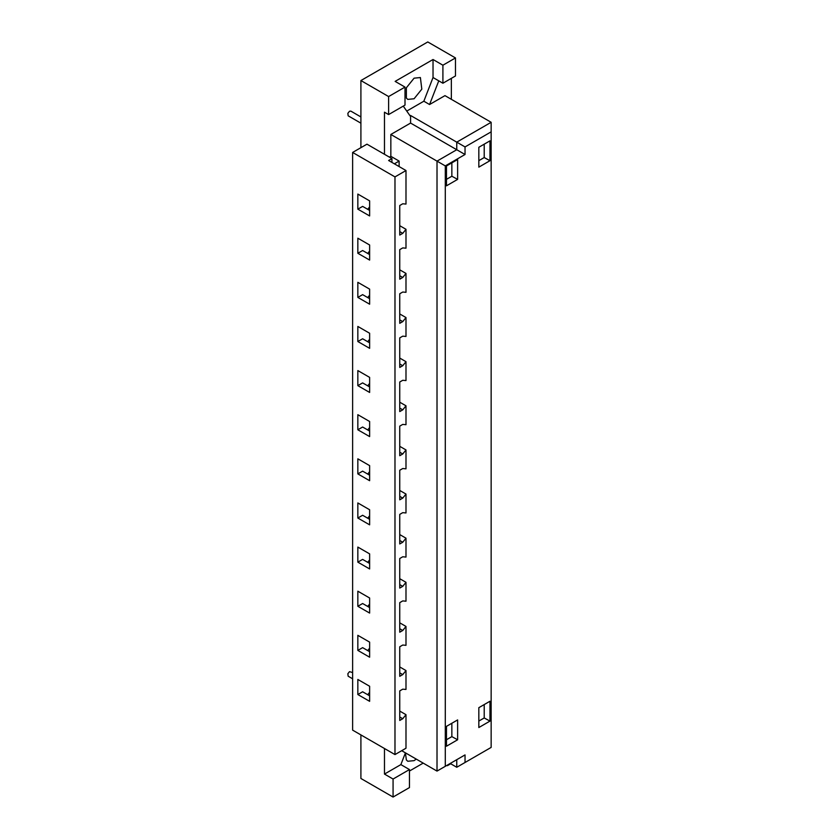 <?xml version="1.0" encoding="UTF-8"?>
<svg xmlns="http://www.w3.org/2000/svg" width="839" height="839" viewBox="0 0 839 839"><rect width="100%" height="100%" fill="white"/><g stroke="black" fill="none" stroke-linecap="round" stroke-linejoin="round"><path stroke-width="1.26" d="M360.906 734.912L360.906 778.477L393.072 797.05L409.463 787.58L409.463 769.562L400.874 764.602L405.426 752.856L406.359 759.956L407.785 761.267L414.088 760.648L416.238 759.096M414.088 78.174L406.359 87.78L406.359 98.069L407.785 99.39L414.088 98.761L421.807 89.154L420.391 77.545L414.088 78.174M360.906 116.936L350.859 111.126L349.506 111.262L347.849 113.317L348.154 115.813L360.906 123.176M352.621 672.553L349.506 671.661L347.849 673.717L348.154 676.203L352.621 678.793M369.632 260.08L369.632 244.998L357.844 238.203L357.844 253.273L369.632 260.08M451.854 162.85L451.854 176.242L457.622 179.378L446.474 185.818L446.474 165.965L457.622 159.525L457.622 179.378M446.474 179.347L451.854 176.242M451.854 723.249L451.854 736.632L457.622 739.778L446.474 746.217L446.474 726.354L457.622 719.925L457.622 739.778M446.474 739.746L451.854 736.632M484.208 144.172L484.208 157.554L489.976 160.7L478.828 167.139L478.828 147.276L489.976 140.847L489.976 160.7M478.828 160.668L484.208 157.554M484.208 704.571L484.208 717.953L489.976 721.1L478.828 727.539L478.828 707.676L489.976 701.247L489.976 721.1M478.828 721.058L484.208 717.953M401.703 750.695L437.014 771.093L445.289 766.311L445.289 165.902L390.838 134.471L390.838 156.306L399.123 161.088L394.372 163.825M437.014 771.093L437.014 161.13L456.762 149.73L465.037 154.502L445.289 165.902M445.289 766.311L465.037 754.911L456.762 759.694L456.762 767.266L450.197 763.48M389.401 157.134L390.838 156.306M399.123 166.562L399.123 161.088M429.568 104.529L423.842 101.215L433.029 77.524L433.029 59.506L442.908 65.211L442.908 83.229L438.766 80.838L429.568 104.529L444.974 95.636L491.151 122.295L456.762 142.148L456.762 149.73L410.586 123.071L410.586 115.488L465.037 146.93L465.037 154.502M390.838 134.471L410.586 123.071M491.151 122.295L491.151 131.859L465.037 146.93M491.151 131.859L491.151 747.413L456.762 767.266M465.037 754.911L465.037 762.483M442.908 65.211L455.483 57.943L455.483 75.961L442.908 83.229M450.711 763.773L447.365 765.703M423.192 763.112L409.463 771.031M388.614 96.558L405.006 87.088L405.006 105.106L388.614 114.576L388.614 96.558L360.906 80.554L427.775 41.95L455.483 57.943M451.34 78.352L451.34 99.317M433.029 77.524L438.766 80.838M399.752 269.822L405.992 273.43L402.751 277.468L399.752 279.198L399.752 249.634L402.751 247.904L405.992 248.197L405.992 229.299L402.751 233.347L399.752 235.077L399.752 205.513L402.751 203.783L405.992 204.066L405.992 170.537L388.614 160.501L391.918 158.592L384.472 154.282L384.472 112.185L388.614 114.576M405.006 87.088L395.138 81.383L433.029 59.506M410.586 115.488L410.061 115.792L403.265 106.113M423.842 101.215L406.758 111.084M360.906 147.664L360.906 80.554M393.072 797.05L393.072 779.032L409.463 769.562M391.918 158.592L391.918 162.409M399.752 225.701L405.992 229.299M402.751 233.347L399.752 231.616M367.702 209.32L369.632 206.918M369.632 200.878L357.844 194.071L357.844 209.152L369.632 215.948L369.632 200.878M369.632 210.432L362.626 206.394L357.844 209.152M399.752 711.084L405.992 714.681L402.751 718.729L399.752 716.999M402.751 718.729L399.752 720.46L399.752 690.896L402.751 689.165L405.992 689.448L405.992 670.56L402.751 674.598L399.752 672.878M399.752 666.953L405.992 670.56M367.702 650.582L369.632 648.169M402.751 674.598L399.752 676.328L399.752 646.764L402.751 645.034L405.992 645.327L405.992 626.439L402.751 630.477L399.752 628.747M399.752 622.832L405.992 626.439M367.702 606.45L369.632 604.049M402.751 630.477L399.752 632.207L399.752 602.643L402.751 600.913L405.992 601.206L405.992 582.308L402.751 586.346L399.752 584.626M399.752 578.7L405.992 582.308M367.702 562.329L369.632 559.917M402.751 586.346L399.752 588.076L399.752 558.512L402.751 556.781L405.992 557.075L405.992 538.187L402.751 542.225L399.752 540.494M399.752 534.579L405.992 538.187M367.702 518.198L369.632 515.796M402.751 542.225L399.752 543.955L399.752 514.391L402.751 512.66L405.992 512.954L405.992 494.056L402.751 498.093L399.752 496.373M399.752 490.458L405.992 494.056M367.702 474.077L369.632 471.665M402.751 498.093L399.752 499.824L399.752 470.26L402.751 468.529L405.992 468.823L405.992 449.935L402.751 453.972L399.752 452.242M399.752 446.327L405.992 449.935M367.702 429.946L369.632 427.544M402.751 453.972L399.752 455.703L399.752 426.139L402.751 424.408L405.992 424.702L405.992 405.803L402.751 409.852L399.752 408.121M399.752 402.206L405.992 405.803M367.702 385.825L369.632 383.423M402.751 409.852L399.752 411.571L399.752 382.007L402.751 380.287L405.992 380.57L405.992 361.682L402.751 365.72L399.752 363.99M399.752 358.075L405.992 361.682M367.702 341.693L369.632 339.292M402.751 365.72L399.752 367.451L399.752 337.886L402.751 336.156L405.992 336.449L405.992 317.551L402.751 321.599L399.752 319.869M399.752 313.954L405.992 317.551M367.702 297.572L369.632 295.171M402.751 321.599L399.752 323.319L399.752 293.755L402.751 292.035L405.992 292.318L405.992 273.43M402.751 277.468L399.752 275.737M367.702 253.441L369.632 251.039M369.632 289.13L357.844 282.324L357.844 297.405L369.632 304.2L369.632 289.13M369.632 298.684L362.626 294.646L357.844 297.405M369.632 333.251L357.844 326.444L357.844 341.525L369.632 348.332L369.632 333.251M369.632 342.815L362.626 338.767L357.844 341.525M369.632 377.382L357.844 370.576L357.844 385.646L369.632 392.453L369.632 377.382M369.632 386.936L362.626 382.899L357.844 385.646M369.632 421.503L357.844 414.697L357.844 429.778L369.632 436.584L369.632 421.503M369.632 431.068L362.626 427.02L357.844 429.778M357.844 473.899L369.632 480.705L369.632 465.635L357.844 458.828L357.844 473.899L362.626 471.14L369.632 475.189M357.844 518.03L369.632 524.836L369.632 509.755L357.844 502.949L357.844 518.03L362.626 515.272L369.632 519.32M357.844 562.151L369.632 568.957L369.632 553.876L357.844 547.08L357.844 562.151L362.626 559.393L369.632 563.441M369.632 598.008L357.844 591.201L357.844 606.282L369.632 613.078L369.632 598.008M369.632 607.562L362.626 603.524L357.844 606.282M357.844 650.403L369.632 657.21L369.632 642.129L357.844 635.333L357.844 650.403L362.626 647.645L369.632 651.693M357.844 694.535L369.632 701.331L369.632 686.26L357.844 679.454L357.844 694.535L362.626 691.776L369.632 695.814M367.702 694.702L369.632 692.301M405.992 170.537L394.98 176.903L394.98 754.576L405.992 748.22L405.992 714.681M394.98 754.576L352.621 730.129L352.621 152.446L366.958 144.172L384.472 154.282M352.621 152.446L394.98 176.903M369.632 254.563L362.626 250.515L357.844 253.273M393.072 779.032L384.472 774.072L384.472 748.514M384.472 774.072L400.874 764.602"/></g></svg>
